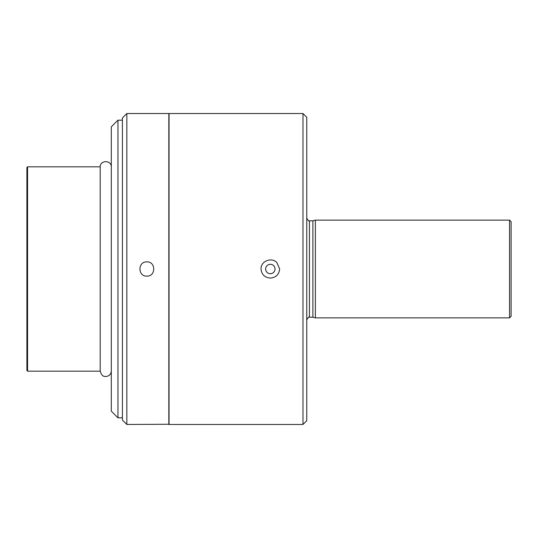 <?xml version="1.0" encoding="UTF-8"?>
<svg xmlns="http://www.w3.org/2000/svg" width="538" height="538" viewBox="0 0 538 538"><rect width="100%" height="100%" fill="white"/><g stroke="black" fill="none" stroke-linecap="round" stroke-linejoin="round"><path stroke-width="0.81" d="M117.963 417.811L117.963 120.189L111.299 126.847L111.299 411.153L117.963 417.811L122.408 417.811M100.196 166.941L100.196 371.173L100.196 166.941C99.987 159.914 111.507 159.914 111.299 166.941L111.299 371.173M27.566 166.827L27.566 371.173L26.9 370.507L26.9 167.493L27.566 166.827L100.196 166.827M270.332 273.694A4.694 4.694 0 0 0 275.026 269A4.694 4.694 0 0 0 270.332 264.306A4.694 4.694 0 0 0 265.637 269A4.694 4.694 0 0 0 270.332 273.694M276.848 262.517C271.488 256.902 260.708 261.145 261.004 269C261.623 274.555 264.736 277.574 270.332 278.065C275.933 277.574 279.04 274.555 279.659 269L276.848 262.517M509.547 317.864L509.547 220.136L315.376 220.136L315.376 317.864L509.547 317.864L511.1 316.31L511.1 221.69L509.547 220.136M169.053 269L169.053 424.475L302.981 424.475L302.981 113.525L169.053 113.525L169.053 269M306.761 319.861C308.328 317.259 309.216 316.371 309.424 317.198L309.424 220.802L312.887 220.802L312.887 317.198L315.376 317.864M302.981 424.475L306.761 420.703L306.761 117.297L302.981 113.525M146.84 261.892C137.674 261.468 137.674 276.525 146.834 276.108C155.993 276.545 156.013 261.475 146.84 261.892M168.831 424.475L168.831 113.525L126.847 113.525L126.847 424.475L169.053 424.253M126.847 424.475L122.408 420.037L122.408 117.963L126.847 113.525M117.963 120.189L122.408 120.189M27.566 371.173L100.196 371.173M111.299 371.059C111.117 373.607 109.833 375.329 107.445 376.237C105.482 376.465 102.139 377.837 100.196 371.059M309.424 220.802C309.216 221.629 308.328 220.741 306.761 218.139M309.424 317.198L312.887 317.198M312.887 220.802L315.376 220.136"/></g></svg>
